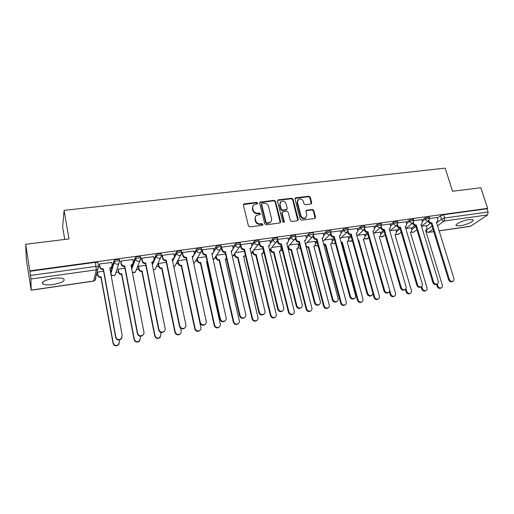 <?xml version="1.0" encoding="UTF-8"?>
<svg xmlns="http://www.w3.org/2000/svg" width="514" height="514" viewBox="0 0 514 514"><rect width="100%" height="100%" fill="white"/><g stroke="black" fill="none" stroke-linecap="round" stroke-linejoin="round"><path stroke-width="0.77" d="M257.732 203.075L256.724 202.375L244.343 203.833L243.443 205.118L248.423 225.903L249.881 226.918L262.339 225.305L262.956 224.387L261.941 223.686L260.341 223.892C258.022 223.956 256.473 222.883 255.702 220.673L255.278 218.938C254.976 217.409 255.426 216.201 256.621 215.334L260.039 214.473L260.335 213.689L259.326 212.989L257.726 213.181C255.413 213.239 253.871 212.166 253.106 209.969L252.689 208.254C252.393 206.763 252.817 205.587 253.974 204.726L257.45 203.846L257.732 203.075M257.405 203.872L256.39 202.857L243.456 204.553M262.609 225.216L261.594 224.136L259.994 224.342L260.341 223.892M260 214.499L258.985 213.451L257.385 213.651L257.726 213.181M469.173 219.581C462.966 220.358 454.08 224.599 456.316 225.665L460.146 225.8C466.237 225.023 475.122 220.84 472.944 219.722L469.173 219.581M53.572 278.382C44.705 280.066 41.165 281.974 42.938 284.094C44.93 285.019 48.329 285.161 53.141 284.525C61.879 282.867 65.394 280.972 63.672 278.839C61.757 277.92 58.39 277.772 53.572 278.382M119.434 260.052L119.325 259.499C117.179 259.12 115.412 259.486 114.018 260.592L110.6 272.291M297.734 200.094L297.047 202.734L300.497 216.008L300.896 215.552L297.439 202.265L298.493 199.336C300.696 198.468 302.328 199.207 303.376 201.552L303.954 203.75L305.355 204.733L311.33 203.91L311.728 202.812L310.25 197.222L308.856 196.245L295.813 197.781L294.991 199.021L300.234 219.227L301.647 220.21L314.761 218.514L315.564 217.249L313.752 210.425L312.358 209.449L306.376 210.284L305.965 211.402L306.852 214.794L305.657 217.904M300.896 215.552C301.924 217.885 303.53 218.636 305.727 217.82L306.087 217.563M31.193 290.102L93.657 281.023L96.356 269.818L30.924 278.999L31.187 290.211L26.317 259.454L25.7 244.291L68.985 238.914L64.083 210.374L445.175 168.136L452.571 191.247L480.841 187.732L487.67 208.337L29.825 270.859L30.48 275.465L96.086 266.368L98.682 266.817L97.731 269.24L98.495 266.496L97.885 263.091M25.7 244.291L29.825 270.859M275.51 201.327L274.091 200.332L260.09 202.098L259.692 203.197L264.761 223.796L266.207 224.804L280.226 222.89L280.657 221.746L275.51 201.327L275.151 201.803L273.731 200.813L259.711 202.606M278.35 199.83L291.631 198.269L293.038 199.252L298.268 219.478L297.439 220.757L291.746 221.495L290.326 220.5L288.206 212.224L286.793 211.235L282.996 211.704L282.147 212.982L284.338 221.624L284.036 222.427L282.745 221.836L277.502 201.09L278.35 199.83L277.984 200.312L291.252 198.751L291.631 198.269M426.517 226.256L430.43 223.333M437.388 218.129L440.479 215.822L441.513 219.144L444.623 218.026L488.12 211.993L487.58 214.916L470.464 226.327L439.142 230.882M42.206 282.963L42.746 282.886M96.259 275.247L97.763 275.029M115.984 272.426L118.464 272.073M136.416 269.509L138.767 269.169M156.468 266.644L158.685 266.329M176.141 263.83L178.223 263.534M195.448 261.073L197.402 260.797M214.409 258.369L216.221 258.105M233.015 255.709L234.699 255.464M251.295 253.094L252.843 252.875M269.677 250.472L270.66 250.331M64.738 239.44L62.612 226.937L64.083 210.374M487.67 208.337L487.054 208.761L488.12 211.993M30.924 278.999L30.48 275.465M111.75 262.468L99.414 263.984L99.343 264.601M132.888 259.525L120.803 261.035L120.687 261.652M124.921 268.224L118.136 269.182L118.027 269.76M153.615 256.653L141.774 258.15L141.607 258.767M145.828 265.269L138.472 266.31L138.317 266.888M173.938 253.839L162.328 255.317L162.122 255.933M166.318 262.371L158.415 263.489L158.222 264.067M193.862 251.083L182.483 252.535L182.232 253.158M213.406 248.384L202.253 249.817L201.957 250.434M232.585 245.731L221.643 247.144L221.367 247.536M251.397 243.135L240.513 244.722M269.856 240.584L259.307 241.978L259.223 241.593C257.572 241.31 255.991 241.676 254.481 242.685L252.021 245.788M262.969 248.776L253.807 249.99M280.618 246.277L271.938 247.427M287.981 238.085L277.772 239.408M297.959 243.822L289.748 244.908M305.772 235.63L295.891 236.909M314.992 241.407L307.231 242.435M323.242 233.215L313.688 234.461M331.736 239.036L324.411 240.006M340.396 230.85L331.157 232.052M348.184 236.71L341.283 237.616M357.249 228.524L348.312 229.687M364.349 234.416L357.866 235.271M373.8 226.244L365.165 227.368M380.238 232.167L374.16 232.964M390.068 224.001L381.716 225.087M395.864 229.957L390.171 230.702M406.047 221.797L397.977 222.845M411.226 227.779L405.919 228.473M421.756 219.632L413.956 220.641M411.418 228.428L415.151 225.55M421.955 220.294L425.001 217.942L425.367 219.131L429.627 218.289M396.063 230.645L399.686 227.747M406.259 222.498L409.253 220.101L409.619 221.303L413.924 220.467M380.45 232.893L383.759 230.15M390.287 224.746L393.236 222.299L393.589 223.513L397.945 222.691M364.567 235.194L367.452 232.701M374.031 227.034L376.929 224.534L377.282 225.762L381.69 224.946M348.408 237.532L350.856 235.328M357.487 229.372L360.333 226.815L360.68 228.049L365.139 227.246M331.967 239.916L333.965 238.04M340.647 231.756L343.436 229.128L343.776 230.375L348.293 229.591M315.243 242.351L316.778 240.835M323.505 234.185L326.229 231.493L326.57 232.752L331.144 231.975M298.223 244.837L299.276 243.739M306.048 236.671L308.708 233.896L309.042 235.168L313.598 234.082L313.675 234.403M280.895 247.382L281.466 246.752M288.27 239.216L290.866 236.337L291.194 237.622C292.729 236.639 294.265 236.273 295.807 236.536L295.891 236.877M270.165 241.818L272.69 238.83L273.011 240.134C274.534 239.132 276.089 238.772 277.682 239.042L277.766 239.395M251.719 244.484L254.167 241.374L254.481 242.685C254.97 244.111 255.966 244.799 257.45 244.741L258.317 244.433L259.223 241.593L258.902 240.282C257.257 239.999 255.676 240.359 254.167 241.374M232.926 247.221L235.29 243.964L235.598 245.287C237.095 244.266 238.702 243.899 240.411 244.195L240.494 244.58M213.779 250.035L216.047 246.598L216.349 247.941C217.833 246.906 219.465 246.54 221.238 246.848L221.328 247.247M194.266 252.939L196.438 249.29C197.903 248.236 199.554 247.876 201.398 248.198L201.488 248.615M174.374 255.953L176.437 252.033C177.889 250.967 179.566 250.601 181.481 250.941L181.577 251.378M154.11 259.095L156.044 254.828C157.477 253.749 159.186 253.389 161.171 253.736L161.267 254.205M152.086 263.547L152.645 262.32M133.428 262.468L135.24 257.681C136.653 256.589 138.394 256.223 140.457 256.589L140.56 257.09M131.481 267.608L132.779 264.177M437.196 217.499L429.665 218.476M103.597 271.244L97.403 272.118M426.331 225.64L421.531 226.263M429.261 217.101L425.001 217.942M413.564 219.272L409.253 220.101M397.592 221.476L393.236 222.299M381.337 223.725L376.929 224.534M364.792 226.012L360.333 226.815M347.952 228.338L343.436 229.128M330.804 230.709L326.229 231.493M313.347 233.125L313.257 232.81C311.773 232.553 310.257 232.913 308.708 233.896M295.563 235.585L295.473 235.251C293.937 234.988 292.402 235.348 290.866 236.337M277.451 238.098L277.361 237.744C275.767 237.468 274.213 237.834 272.69 238.83M258.992 240.648L258.902 240.282M240.192 243.257L240.102 242.871C238.387 242.569 236.787 242.936 235.29 243.964M221.026 245.91L220.936 245.506C219.157 245.197 217.531 245.563 216.047 246.598M487.054 208.761L443.582 214.704L440.479 215.822M29.838 271.289L95.353 262.326L97.769 262.468M42.36 282.565L42.688 282.514M186.415 259.525L177.985 260.72M206.12 256.737L197.37 257.977M225.453 254L216.529 255.265M244.42 251.32L235.341 252.605M252.997 205.78L252.689 208.254M257.385 213.651C255.079 213.708 253.537 212.635 252.772 210.444L252.355 208.729M255.638 216.362L255.278 218.938M259.994 224.342C257.681 224.412 256.133 223.339 255.368 221.129L254.944 219.401M280.246 222.877L275.151 201.803M262.23 203.364L261.62 204.251L266.072 222.324L267.081 223.025L270.165 222.305C271.398 221.438 271.855 220.223 271.54 218.662L268.475 206.352C267.71 204.18 266.181 203.12 263.9 203.165L262.23 203.364M261.62 203.872L261.279 204.726L261.62 204.251M270.769 221.81L268.404 223.256L266.727 223.474L265.719 222.774L261.279 204.726M297.831 220.622L292.652 199.728L291.252 198.751M282.18 212.327L281.775 213.438L283.966 222.074L284.338 221.624M283.966 222.466L283.966 222.074M286.028 203.692C284.962 201.308 283.298 200.569 281.042 201.482L279.976 204.418L281.171 209.134L282.591 210.123L286.818 209.506L287.23 208.388L286.028 203.692M280.252 202.298L279.976 204.418M286.818 209.5L286.009 210.117L282.225 210.586L280.805 209.596L279.61 204.893M277.984 200.312L277.521 200.486M300.497 216.008C301.525 218.334 303.132 219.086 305.329 218.27M315.101 218.405L313.341 210.881L311.947 209.905L305.997 210.727M311.291 203.936L309.846 197.697L308.451 196.721L295.01 198.398M97.454 272.112L97.936 274.778C98.373 276.275 99.414 276.982 101.072 276.898L113.241 342.979C114.082 345.267 115.669 345.954 118.014 345.048L119.499 341.874L119.158 340.03M119.164 343.872L117.841 345.414C115.502 346.32 113.915 345.633 113.074 343.352L100.937 277.399C99.286 277.483 98.245 276.776 97.808 275.279L97.936 274.778M97.307 272.51L97.808 275.279M101.136 277.367L101.271 276.866M99.465 263.978L99.96 266.721C100.416 268.263 101.496 268.995 103.198 268.918L103.057 269.452C101.354 269.535 100.275 268.803 99.825 267.261L99.305 264.408M112.071 266.419L111.114 267.961L109.842 268.501M121.953 337.994L120.584 339.581C118.175 340.512 116.53 339.799 115.663 337.441L103.263 269.426M103.41 268.893L115.836 337.043C116.71 339.407 118.355 340.12 120.771 339.189L122.3 335.925L109.752 268L111.275 267.428L112.225 265.018L111.718 262.288M118.181 269.175L118.676 271.816C119.12 273.294 120.154 273.994 121.773 273.917L134.321 339.266C135.143 341.508 136.698 342.202 138.973 341.347L140.457 338.186L140.078 336.214M139.988 340.416L138.761 341.72C136.486 342.575 134.938 341.881 134.115 339.645L121.6 274.418C119.98 274.502 118.952 273.801 118.509 272.324L118.676 271.816M118.002 269.606L118.509 272.324M121.799 274.392L121.972 273.891M138.51 266.303L139.024 268.912C139.467 270.377 140.489 271.071 142.082 270.994L154.984 335.636C155.8 337.826 157.316 338.52 159.533 337.724L161.004 334.575L160.541 332.275M160.413 336.985L159.276 338.096C157.066 338.899 155.549 338.206 154.74 336.015L141.87 271.495C140.277 271.572 139.262 270.878 138.812 269.42L139.024 268.912M138.292 266.753L138.812 269.42M142.063 271.469L142.275 270.968M120.848 261.028L121.368 263.746C121.824 265.269 122.891 265.995 124.561 265.918L124.375 266.458C122.705 266.535 121.645 265.809 121.188 264.286L120.655 261.491M133.158 263.65L132.22 265.031L131.076 265.513M143.451 334.479L142.179 335.822C139.834 336.696 138.234 335.983 137.379 333.676L124.581 266.425M124.767 265.892L137.598 333.271C138.459 335.584 140.059 336.304 142.41 335.43C143.618 334.653 144.126 333.573 143.933 332.172L130.986 265.018L132.426 264.492L133.383 262.076L132.863 259.377M141.813 258.144L142.346 260.829C142.808 262.339 143.862 263.052 145.507 262.982L145.276 263.515C143.637 263.592 142.584 262.872 142.121 261.369L141.581 258.626M153.821 260.906L152.915 262.153L151.893 262.583M164.512 330.99L163.336 332.14C161.062 332.963 159.501 332.237 158.653 329.982L145.475 263.489M145.706 262.956L158.916 329.577C159.764 331.838 161.325 332.558 163.613 331.742C164.821 330.984 165.328 329.904 165.123 328.497L151.797 262.095L153.159 261.613L154.129 259.191L153.59 256.518M158.453 263.483L158.98 266.059C159.43 267.511 160.439 268.199 162.006 268.128L175.248 332.07C176.051 334.216 177.536 334.916 179.688 334.164C180.864 333.438 181.352 332.397 181.146 331.029L180.549 328.118M180.446 333.58L179.392 334.543C177.24 335.295 175.762 334.601 174.959 332.449L161.749 268.629C160.188 268.706 159.186 268.019 158.73 266.573L158.98 266.059M158.196 263.945L158.73 266.573M161.942 268.604L162.193 268.096M178.024 260.714L178.557 263.264C179.013 264.704 180.016 265.385 181.551 265.314L195.121 328.574C195.911 330.682 197.363 331.382 199.464 330.669C200.64 329.962 201.115 328.921 200.903 327.553L187.469 264.459M200.1 330.213L199.13 331.048C197.035 331.761 195.59 331.067 194.793 328.96L181.262 265.815C179.727 265.892 178.731 265.211 178.274 263.778L178.557 263.264M177.728 261.189L178.274 263.778M181.442 265.789L181.738 265.288M197.254 258.156L197.774 260.527C198.237 261.947 199.22 262.622 200.73 262.551L214.608 325.144C215.398 327.212 216.818 327.913 218.868 327.238C220.031 326.544 220.506 325.516 220.288 324.141L206.499 261.722L207.187 261.562M207.258 261.87L206.596 262.153M219.401 326.878L218.495 327.624C216.452 328.298 215.032 327.598 214.248 325.535L200.402 263.059C198.899 263.129 197.916 262.455 197.453 261.035L197.774 260.527M196.939 258.671L197.453 261.035M200.588 263.033L200.91 262.526M162.366 255.31L162.912 257.97C163.381 259.461 164.422 260.168 166.035 260.103L165.765 260.637C164.152 260.707 163.118 260 162.649 258.51L162.09 255.805M174.085 258.208L172.299 259.711M185.162 327.534L184.076 328.53C181.86 329.301 180.337 328.574 179.502 326.364L165.958 260.611M166.228 260.071L179.81 325.953C180.645 328.17 182.174 328.896 184.391 328.125C185.605 327.379 186.1 326.306 185.888 324.899L172.203 259.236L173.494 258.786L174.464 256.357L173.912 253.717M182.515 252.535L183.074 255.162C183.549 256.64 184.577 257.341 186.158 257.276L185.85 257.816C184.275 257.88 183.247 257.18 182.772 255.702L182.207 253.042M193.958 255.535L192.313 256.891M205.414 324.109L204.411 324.983C202.253 325.709 200.762 324.989 199.94 322.818L186.042 257.784M186.351 257.251L200.28 322.406C201.109 324.578 202.6 325.304 204.765 324.572C205.973 323.852 206.467 322.786 206.242 321.372L192.21 256.428L193.437 256.011L194.408 253.588L193.836 250.973M202.278 249.81L202.85 252.413C203.332 253.871 204.347 254.571 205.902 254.507L205.555 255.04C204.007 255.111 202.991 254.411 202.51 252.952L201.931 250.324M213.451 252.907L211.941 254.128M225.28 320.736L224.348 321.507C222.241 322.194 220.782 321.468 219.966 319.342L205.741 255.015M206.088 254.475L220.352 318.924C221.168 321.057 222.633 321.783 224.74 321.096C225.942 320.383 226.423 319.322 226.192 317.915L211.839 253.672L213.002 253.286L213.965 250.864L213.387 248.281M216.169 255.792L216.632 257.835C217.094 259.236 218.071 259.911 219.555 259.84L233.735 321.777C234.512 323.814 235.9 324.507 237.905 323.871C239.061 323.197 239.53 322.169 239.299 320.8L225.216 259.024L226.488 258.529M226.513 258.626L225.312 259.448M238.342 323.595L237.5 324.263C235.502 324.899 234.114 324.199 233.337 322.169L219.195 260.347C217.711 260.412 216.741 259.743 216.278 258.343L216.632 257.835M215.816 256.306L216.278 258.343M219.375 260.322L219.735 259.814M221.662 247.138L222.254 249.714C222.735 251.16 223.738 251.847 225.267 251.789L224.881 252.323C223.359 252.387 222.356 251.699 221.875 250.254L221.373 248.037M232.572 250.305L231.191 251.417M244.773 317.408L243.899 318.095C241.843 318.744 240.417 318.025 239.608 315.937L225.068 252.297M225.447 251.764L240.032 315.512C240.841 317.607 242.274 318.333 244.33 317.678C245.525 316.984 246 315.93 245.756 314.523L231.088 250.967L232.193 250.607L233.15 248.198L232.559 245.641M234.731 253.421L235.142 255.188C235.611 256.582 236.575 257.244 238.033 257.18L252.496 318.474C253.267 320.479 254.636 321.173 256.582 320.569C257.739 319.901 258.201 318.886 257.964 317.517L243.591 256.383L245.358 255.278M244.934 255.811L243.687 256.794M256.936 320.357L256.145 320.961C254.199 321.565 252.837 320.871 252.066 318.873L237.641 257.687C236.189 257.752 235.226 257.09 234.757 255.702L235.142 255.188M234.345 253.935L234.757 255.702M237.815 257.662L238.207 257.154M240.687 244.516L241.284 247.067C241.773 248.493 242.762 249.181 244.259 249.123L243.842 249.663C242.351 249.72 241.362 249.039 240.873 247.607L240.449 245.801M251.346 247.748L250.08 248.757M263.894 314.125L263.072 314.748C261.073 315.365 259.673 314.645 258.87 312.589L244.028 249.637M244.439 249.097L259.326 312.171C260.129 314.227 261.536 314.947 263.541 314.33C264.723 313.649 265.192 312.608 264.948 311.195L249.971 248.32L251.025 247.986L251.982 245.576L251.372 243.045M252.946 251.05L253.318 252.592C253.794 253.974 254.745 254.629 256.178 254.571L270.91 315.236C271.681 317.202 273.018 317.896 274.919 317.324C276.069 316.669 276.519 315.66 276.275 314.292L261.632 253.781L262.615 253.473L263.541 251.134L262.95 248.699M262.872 253.293L261.729 254.186M275.202 317.164L274.45 317.716C272.548 318.294 271.219 317.601 270.448 315.635L255.754 255.079C254.321 255.137 253.37 254.481 252.901 253.106L253.318 252.592M252.528 251.571L252.901 253.106M255.927 255.053L256.351 254.546M259.345 241.946L259.955 244.465C260.45 245.885 261.433 246.559 262.905 246.502L262.455 247.041C260.983 247.099 260.007 246.424 259.512 245.011L259.146 243.488M269.766 245.223L268.61 246.142M282.661 310.893L281.884 311.465C279.931 312.049 278.556 311.336 277.759 309.312L262.628 247.016M263.078 246.482L278.254 308.888C279.051 310.912 280.426 311.632 282.385 311.041C283.561 310.379 284.024 309.344 283.767 307.931L268.507 245.718L269.516 245.403L270.454 243.006L269.837 240.501M270.833 248.699L271.167 250.048C271.643 251.41 272.587 252.066 273.994 252.008L288.984 312.056C289.748 313.99 291.065 314.684 292.922 314.138C294.066 313.501 294.503 312.499 294.252 311.131L279.353 251.23L280.291 250.941L281.203 248.615L280.599 246.2M280.49 250.806L279.449 251.622M293.134 314.022L292.427 314.536C290.564 315.082 289.253 314.388 288.495 312.461L273.538 252.515C272.131 252.573 271.193 251.924 270.717 250.562L271.167 250.048M270.383 249.213L270.717 250.562M273.705 252.49L274.161 251.982M277.798 239.967L278.286 241.914C278.781 243.321 279.751 243.989 281.197 243.938L280.715 244.478C279.275 244.529 278.305 243.861 277.811 242.46L277.483 241.156M287.859 242.736L286.806 243.578M301.082 307.713L300.343 308.239C298.435 308.798 297.086 308.085 296.295 306.093L280.888 244.452M281.37 243.912L296.822 305.669C297.612 307.661 298.968 308.374 300.876 307.815C302.046 307.166 302.495 306.138 302.226 304.731L286.703 243.167L287.66 242.871L288.592 240.481L291.194 237.622C291.695 239.023 292.659 239.697 294.098 239.646L294.875 239.376L295.807 236.536L295.473 235.251M287.962 238.001L288.592 240.481M288.393 246.367L288.695 247.549C289.176 248.898 290.108 249.541 291.489 249.489L306.729 308.933C307.488 310.841 308.779 311.529 310.604 311.009C311.728 310.385 312.165 309.389 311.902 308.027L296.758 248.731L297.651 248.455L298.557 246.135L297.94 243.745M297.805 248.358L296.854 249.104M310.752 310.931L310.07 311.407C308.252 311.927 306.967 311.24 306.209 309.338L291.008 249.997C289.626 250.055 288.695 249.406 288.213 248.056L288.695 247.549M287.917 246.881L288.213 248.056M291.175 249.971L291.656 249.463M295.871 237.841L296.276 239.415C296.777 240.803 297.734 241.471 299.154 241.413L298.64 241.953C297.227 242.01 296.27 241.342 295.768 239.961L295.479 238.83M305.618 240.289L304.661 241.06M319.162 304.584L318.462 305.078C316.592 305.612 315.268 304.898 314.484 302.939L298.814 241.933M299.328 241.394L315.037 302.508C315.827 304.474 317.157 305.188 319.021 304.654C320.177 304.012 320.62 302.99 320.344 301.589L304.558 240.655L305.477 240.379L306.395 238.008L305.753 235.553M305.644 244.054L305.914 245.088C306.395 246.424 307.321 247.067 308.676 247.009L324.154 305.869C324.912 307.745 326.178 308.432 327.958 307.931C329.076 307.321 329.5 306.338 329.236 304.975L313.848 246.27L314.709 246.013L315.596 243.707L314.979 241.336M314.812 245.949L313.945 246.63M328.054 307.886L327.399 308.336C325.625 308.837 324.36 308.149 323.602 306.273L308.329 247.497L306.164 246.855M308.329 247.497L308.843 246.99M313.598 235.65L313.938 236.96C314.439 238.329 315.39 238.991 316.785 238.939L316.245 239.479C314.851 239.53 313.906 238.875 313.405 237.5L313.148 236.517M323.062 237.879L322.194 238.586M336.914 301.506L336.24 301.969C334.415 302.476 333.111 301.769 332.333 299.842L316.412 239.46M316.952 238.92L332.918 299.411C333.702 301.339 335.006 302.052 336.831 301.545C337.974 300.921 338.405 299.906 338.122 298.512L322.092 238.194L322.965 237.937L323.871 235.573L323.222 233.144M323.621 243.951L325.728 244.555L341.27 302.855C342.022 304.706 343.268 305.393 345.01 304.911C346.115 304.314 346.532 303.337 346.256 301.981L330.65 243.848L331.466 243.604L332.346 241.317L331.716 238.971M331.53 243.572L330.74 244.201M345.048 304.892L344.425 305.316C342.684 305.798 341.437 305.11 340.686 303.266L325.189 245.069L323.884 244.953M325.189 245.069L325.728 244.555M330.984 233.44L331.286 234.545C331.787 235.907 332.725 236.562 334.1 236.511L333.528 237.05C332.16 237.102 331.222 236.446 330.72 235.091L330.483 234.223M340.197 235.508L339.407 236.151M354.345 298.48L353.69 298.923C351.91 299.405 350.632 298.698 349.848 296.803L333.695 237.025M334.261 236.491L350.464 296.372C351.242 298.268 352.527 298.981 354.313 298.493C355.444 297.876 355.868 296.874 355.579 295.486L339.311 235.778L340.146 235.534L341.039 233.189L340.377 230.78M341.013 242.049L342.318 242.171L358.078 299.9C358.823 301.724 360.051 302.405 361.76 301.949C362.852 301.358 363.257 300.388 362.974 299.039L347.156 241.471L347.939 241.246L348.8 238.965L348.164 236.646M347.959 241.233L347.246 241.811M361.143 302.354L361.76 301.949L361.143 302.354C359.44 302.81 358.219 302.129 357.468 300.311L341.752 242.679L341.2 242.717M341.752 242.679L342.318 242.171M348.062 231.242L348.319 232.174C348.826 233.523 349.751 234.172 351.101 234.127L350.503 234.667C349.16 234.712 348.229 234.063 347.721 232.72L347.515 231.955M351.261 234.101L367.69 293.385C368.467 295.254 369.733 295.961 371.474 295.499C372.599 294.895 373.01 293.899 372.714 292.511L356.215 233.407L357.024 233.176L356.318 233.767M371.449 295.518L370.825 295.929C369.084 296.392 367.825 295.691 367.047 293.822L350.664 234.641M356.414 233.716L357.898 230.844L357.23 228.46M358.02 239.858L358.618 239.82L374.59 296.996C375.336 298.795 376.544 299.469 378.214 299.032C379.293 298.454 379.692 297.49 379.403 296.148L363.372 239.138L364.13 238.92L364.979 236.658L364.33 234.358M364.092 238.952L363.469 239.466M378.131 299.084L377.572 299.444C375.907 299.88 374.7 299.199 373.954 297.407L372.823 293.346M358.129 240.25L358.618 239.82M364.824 229.064L365.049 229.848C365.557 231.184 366.476 231.827 367.799 231.782L367.176 232.322C365.852 232.367 364.94 231.724 364.426 230.388L364.233 229.707M373.543 230.908L372.926 231.416M388.224 292.62L387.652 292.986C385.95 293.43 384.71 292.729 383.939 290.885L367.337 232.296M367.96 231.756L384.607 290.449C385.378 292.299 386.624 292.999 388.333 292.556C389.439 291.965 389.837 290.975 389.535 289.594L372.83 231.075L373.601 230.857L374.462 228.537L373.781 226.179M389.612 289.947L390.813 294.143C391.552 295.916 392.741 296.591 394.379 296.167C395.452 295.601 395.838 294.651 395.542 293.308L379.319 236.845L380.045 236.639L380.88 234.384L380.219 232.11M379.949 236.716L379.409 237.153M394.232 296.263L393.718 296.578C392.086 296.996 390.897 296.321 390.158 294.554L389.329 291.656M381.292 226.899L381.484 227.561C381.998 228.884 382.904 229.52 384.209 229.482L383.56 230.015C382.262 230.06 381.349 229.424 380.842 228.1L380.662 227.484M389.766 228.679L389.246 229.109M404.704 289.774L404.184 290.095C402.513 290.526 401.293 289.825 400.522 288.007L383.714 229.996M384.363 229.456L401.216 287.57C401.987 289.395 403.207 290.089 404.884 289.665C405.976 289.086 406.368 288.11 406.06 286.735L389.149 228.788L389.888 228.576L390.73 226.276L390.049 223.937M405.957 288.605L406.754 291.335C407.493 293.083 408.669 293.757 410.268 293.353C411.329 292.794 411.708 291.849 411.406 290.519L394.996 234.583L395.69 234.39L396.506 232.155L395.844 229.899M395.536 234.512L395.08 234.885M410.056 293.481L409.581 293.764C407.981 294.169 406.812 293.494 406.073 291.753L405.379 289.363M397.47 224.753L397.63 225.312C398.151 226.623 399.05 227.259 400.329 227.214L399.661 227.753C398.376 227.798 397.483 227.162 396.962 225.858L396.808 225.318M405.713 226.481L405.276 226.841M420.895 286.973L420.42 287.255C418.781 287.667 417.58 286.979 416.815 285.18L399.808 227.734M400.483 227.194L417.535 284.743C418.3 286.542 419.501 287.23 421.146 286.825C422.225 286.253 422.604 285.289 422.29 283.921L405.186 226.533L405.899 226.34L406.722 224.053L406.028 221.733M421.776 286.394L422.424 288.579C423.163 290.307 424.313 290.975 425.888 290.583C426.935 290.037 427.301 289.099 426.993 287.776L410.41 232.367L411.078 232.18L411.881 229.964L411.206 227.721M425.618 290.744L425.181 291.001C423.613 291.387 422.457 290.718 421.724 288.996L421.088 286.857M413.359 222.639L413.5 223.108C414.021 224.406 414.914 225.036 416.173 224.991L415.479 225.53C414.22 225.569 413.327 224.939 412.813 223.648L412.671 223.179M421.39 224.316L421.03 224.612M436.81 284.21L436.367 284.467C434.76 284.865 433.578 284.178 432.82 282.404L415.627 225.511M416.327 224.971L433.559 281.968C434.324 283.734 435.512 284.428 437.118 284.03C438.185 283.477 438.558 282.514 438.23 281.152L420.94 224.322L421.628 224.136L422.437 221.862L421.737 219.568M437.253 283.972L437.832 285.868C438.564 287.57 439.701 288.238 441.243 287.866C442.278 287.326 442.638 286.401 442.323 285.077L425.56 230.188L426.209 230.009L426.993 227.805L426.318 225.588M440.916 288.052L440.511 288.277C438.975 288.65 437.838 287.988 437.106 286.285L436.527 284.377M428.984 220.545L429.1 220.936C429.62 222.221 430.501 222.845 431.747 222.806L431.028 223.346C429.788 223.384 428.907 222.761 428.387 221.476L428.265 221.078M452.449 281.499L452.037 281.73C450.47 282.109 449.3 281.421 448.542 279.68L431.175 223.32M431.895 222.787L449.307 279.237C450.071 280.985 451.234 281.672 452.808 281.293C453.868 280.747 454.228 279.796 453.901 278.44L436.431 222.151L437.093 221.971L437.883 219.716L437.176 217.441M256.39 202.857L256.724 202.375M261.594 224.136L261.941 223.686M258.985 213.451L259.326 212.989M110.863 273.66L114.281 262.005C115.676 260.906 117.449 260.54 119.595 260.913L118.811 263.669L117.513 264.202C115.817 264.28 114.738 263.547 114.281 262.005L114.018 260.592M110.561 272.092L110.812 273.448C111.249 274.926 112.277 275.62 113.896 275.543L115.142 275.022L115.798 272.998M425.971 230.188L426.074 230.529L432.036 226.128M436.617 222.755L441.513 219.144C442.04 220.422 442.92 221.046 444.154 221.014L437.568 225.807M432.968 229.154L428.618 232.322L433.72 231.583M439.117 230.799L470.785 226.192M487.58 214.916L444.154 221.014L444.623 218.026L443.582 214.704M411.765 229.578L415.897 226.404M422.315 221.476L425.367 219.131C425.888 220.429 426.774 221.052 428.027 221.02L428.56 220.853L429.563 218.064L429.196 216.876M396.403 231.801L400.136 228.839M406.613 223.693L409.619 221.303C410.14 222.607 411.033 223.243 412.305 223.204L412.864 223.031L413.854 220.236L413.494 219.035M380.784 234.069L384.106 231.332M390.634 225.948L393.589 223.513C394.109 224.83 395.015 225.466 396.307 225.428L396.892 225.241L397.875 222.44L397.521 221.232M364.901 236.376L367.793 233.896M374.378 228.248L377.282 225.762C377.796 227.092 378.715 227.734 380.026 227.689L380.643 227.496L381.613 224.682L381.259 223.462M348.736 238.727L351.19 236.53M357.828 230.593L360.68 228.049C361.194 229.392 362.119 230.041 363.456 229.996L364.098 229.79L365.062 226.97L364.715 225.736M332.295 241.124L334.293 239.254M340.981 232.99L343.776 230.375C344.29 231.737 345.222 232.392 346.584 232.341L347.258 232.122L348.216 229.295L347.869 228.049M315.564 243.572L317.099 242.062M323.833 235.438L326.57 232.752C327.077 234.121 328.022 234.782 329.41 234.731L330.11 234.5L331.061 231.666L330.72 230.407M298.538 246.065L299.591 244.966M306.376 237.937L309.042 235.168C309.55 236.549 310.507 237.217 311.914 237.166L312.653 236.915L313.598 234.082L313.257 232.81M281.203 248.622L281.775 247.992M270.48 243.103L273.011 240.134C273.506 241.541 274.482 242.222 275.947 242.165L276.763 241.882L277.682 239.042L277.361 237.744M233.208 248.558L235.598 245.287C236.087 246.726 237.089 247.42 238.605 247.362L239.518 247.035L240.411 244.195L240.102 242.871M212.012 254.456L212.321 254M214.023 251.436L216.349 247.941C216.837 249.399 217.852 250.093 219.394 250.035L220.358 249.675L221.238 246.848L220.936 245.506M194.427 254.488L196.733 250.646C198.198 249.598 199.856 249.232 201.694 249.547L201.784 249.971M192.493 257.72L193.579 255.908M196.438 249.29L196.733 250.646C197.209 252.117 198.237 252.817 199.811 252.753L200.833 252.374L201.694 249.547L201.398 248.198M172.608 261.176L176.726 253.402C178.178 252.342 179.861 251.976 181.77 252.303L181.86 252.747M176.437 252.033L176.726 253.402C177.202 254.893 178.242 255.599 179.842 255.535L180.922 255.117L181.77 252.303L181.481 250.941M152.356 264.89L156.327 256.216C157.759 255.137 159.468 254.771 161.454 255.117L161.544 255.593M156.044 254.828L156.327 256.216C156.796 257.72 157.843 258.433 159.475 258.362L160.625 257.919L161.454 255.117L161.171 253.736M131.745 268.957L135.516 259.082C136.93 257.996 138.671 257.63 140.733 257.983L140.823 258.497M135.24 257.681L135.516 259.082C135.979 260.604 137.039 261.324 138.703 261.253L139.924 260.765L140.733 257.983L140.457 256.589M140.887 258.343L135.362 272.144L134.186 272.613L132.381 272.259M136.287 269.824L135.362 272.144L132.4 272.375M161.595 255.484L155.196 269.31L153.333 269.747M156.166 267.267L155.196 269.31L153.358 269.876M181.892 252.689L174.664 266.528L173.803 266.894M175.647 264.736L174.664 266.528L173.816 266.978M201.796 249.945L200.833 252.374L193.797 263.753M194.742 262.217L193.797 263.772M221.335 247.305L220.358 249.675L213.259 260.039M213.471 259.731L213.304 260.232M240.526 244.915L239.518 247.035L232.379 256.563M259.332 242.569L258.317 244.433L251.153 253.267M277.766 240.25L269.593 250.125M263.496 252.374L264.1 253.061M295.846 237.956L287.699 247.118M281.113 250.003L282.527 251.012M313.585 235.682L305.483 244.214M298.409 247.645L300.536 248.622M330.99 233.427L322.946 241.413M315.275 245.519L318.14 246.013L315.41 245.319M348.081 231.191L340.107 238.702M335.34 243.128L334.164 243.784L332.108 243.019M364.863 228.981L356.96 236.067M351.961 240.122L350.471 241.432L348.518 240.745M381.356 226.79L373.524 233.504M367.928 237.911L366.501 239.119L364.644 238.509M397.553 224.624L389.798 231.004M383.63 235.733L382.262 236.845L380.495 236.299M413.481 222.485L405.79 228.569M398.774 234.069L397.759 234.615L396.076 234.121M429.132 220.371L421.512 226.192M413.956 231.917L412.993 232.418L411.399 231.968M95.353 262.326L96.356 269.818L97.731 269.24L94.974 280.464L95.887 278.138L95.443 278.569M428.316 232.457L425.881 230.985L426.074 230.529C426.575 231.769 427.423 232.367 428.618 232.322L433.745 231.666M93.657 281.023L94.974 280.464L93.657 281.023M252.772 210.444L253.106 209.969M255.368 221.129L255.702 220.673M244.022 204.315L244.343 203.833M280.291 222.196L280.657 221.746M260.232 202.4L260.572 201.925M273.731 200.813L274.091 200.332M265.719 222.774L266.072 222.324M266.727 223.474L267.081 223.025M268.404 223.256L268.758 222.806M292.652 199.728L293.038 199.252M297.876 219.928L298.268 219.478M281.775 213.438L282.147 212.982M280.805 209.596L281.171 209.134M282.225 210.586L282.591 210.123M286.009 210.117L286.388 209.654M297.047 202.734L297.439 202.265M306.376 210.605L306.781 210.142M311.947 209.905L312.358 209.449M313.341 210.881L313.752 210.425M315.146 217.698L315.564 217.249M295.428 198.256L295.813 197.781M308.451 196.721L308.856 196.245M309.846 197.697L310.25 197.222M311.323 203.274L311.728 202.812M100.937 277.399L101.072 276.898M113.074 343.352L113.241 342.979M103.198 268.918L103.057 269.452M99.96 266.721L99.825 267.261M109.957 267.967L109.829 268.411M115.836 337.043L115.663 337.441M121.6 274.418L121.773 273.917M134.115 339.645L134.321 339.266M141.87 271.495L142.082 270.994M154.74 336.015L154.984 335.636M124.561 265.918L124.375 266.458M121.368 263.746L121.188 264.286M131.186 264.993L131.051 265.359M137.598 333.271L137.379 333.676M145.507 262.982L145.276 263.515M142.346 260.829L142.121 261.369M158.916 329.577L158.653 329.982M161.749 268.629L162.006 268.128M174.959 332.449L175.248 332.07M181.262 265.815L181.551 265.314M194.793 328.96L195.121 328.574M200.402 263.059L200.73 262.551M214.248 325.535L214.608 325.144M166.035 260.103L165.765 260.637M162.912 257.97L162.649 258.51M179.81 325.953L179.502 326.364M186.158 257.276L185.85 257.816M183.074 255.162L182.772 255.702M200.28 322.406L199.94 322.818M205.902 254.507L205.555 255.04M202.85 252.413L202.51 252.952M220.352 318.924L219.966 319.342M219.195 260.347L219.555 259.84M233.337 322.169L233.735 321.777M225.267 251.789L224.881 252.323M222.254 249.714L221.875 250.254M240.032 315.512L239.608 315.937M237.641 257.687L238.033 257.18M252.066 318.873L252.496 318.474M244.259 249.123L243.842 249.663M241.284 247.067L240.873 247.607M259.326 312.171L258.87 312.589M255.754 255.079L256.178 254.571M270.448 315.635L270.91 315.236M262.905 246.502L262.455 247.041M259.955 244.465L259.512 245.011M278.254 308.888L277.759 309.312M273.538 252.515L273.994 252.008M288.495 312.461L288.984 312.056M281.197 243.938L280.715 244.478M278.286 241.914L277.811 242.46M296.822 305.669L296.295 306.093M291.008 249.997L291.489 249.489M306.209 309.338L306.729 308.933M299.154 241.413L298.64 241.953M296.276 239.415L295.768 239.961M315.037 302.508L314.484 302.939M308.169 247.523L308.676 247.009M323.602 306.273L324.154 305.869M316.785 238.939L316.245 239.479M313.938 236.96L313.405 237.5M332.918 299.411L332.333 299.842M325.028 245.088L325.568 244.58M340.686 303.266L341.27 302.855M334.1 236.511L333.528 237.05M331.286 234.545L330.72 235.091M350.464 296.372L349.848 296.803M341.592 242.698L342.157 242.19M357.468 300.311L358.078 299.9M351.101 234.127L350.503 234.667M348.319 232.174L347.721 232.72M367.69 293.385L367.047 293.822M358.104 240.16L358.464 239.845M373.954 297.407L374.59 296.996M367.799 231.782L367.176 232.322M365.049 229.848L364.426 230.388M384.607 290.449L383.939 290.885M390.158 294.554L390.813 294.143M384.209 229.482L383.56 230.015M381.484 227.561L380.842 228.1M401.216 287.57L400.522 288.007M406.073 291.753L406.754 291.335M400.329 227.214L399.661 227.753M397.63 225.312L396.962 225.858M417.535 284.743L416.815 285.18M421.724 288.996L422.424 288.579M416.173 224.991L415.479 225.53M413.5 223.108L412.813 223.648M433.559 281.968L432.82 282.404M437.106 286.285L437.832 285.868M431.747 222.806L431.028 223.346M429.1 220.936L428.387 221.476M449.307 279.237L448.542 279.68M456.091 224.965L456.316 225.665M42.636 282.192L42.938 284.094M119.325 259.499L119.595 260.913L115.142 275.022C113.767 276.005 112.515 275.864 111.371 274.604M263.431 252.541L264.17 253.351M281.023 250.183L282.578 251.205M298.3 247.844L300.555 248.718M335.334 243.09L334.813 243.565L331.948 243.225M352.219 240.237L351.094 241.227L348.331 240.957M368.808 237.481L367.092 238.926L364.432 238.721M385.114 234.808L382.827 236.665L380.251 236.511M401.138 232.219L398.299 234.442L395.806 234.326M416.893 229.694L413.513 232.251L411.097 232.174M425.695 230.388L425.823 230.799M31.187 290.211L93.599 281.132M243.527 204.495L243.842 204.019M259.75 202.58L260.09 202.098M269.811 222.761L270.165 222.305M286.439 209.969L286.818 209.506M277.534 200.473L277.894 199.997M306.01 210.695L306.376 210.284M295.017 198.385L295.377 197.935M117.841 345.414L118.014 345.048M111.275 267.428L111.114 267.961M120.771 339.189L120.584 339.581M138.761 341.72L138.973 341.347M159.276 338.096L159.533 337.724M132.426 264.492L132.22 265.031M142.41 335.43L142.179 335.822M153.159 261.613L152.915 262.153M163.613 331.742L163.336 332.14M179.392 334.543L179.688 334.164M199.13 331.048L199.464 330.669M218.495 327.624L218.868 327.238M173.494 258.786L173.212 259.326M184.391 328.125L184.076 328.53M193.437 256.011L193.116 256.55M204.765 324.572L204.411 324.983M213.002 253.286L212.642 253.826M224.74 321.096L224.348 321.507M225.922 259.178L226.295 258.671M237.5 324.263L237.905 323.871M232.193 250.607L231.801 251.147M244.33 317.678L243.899 318.095M244.214 256.557L244.619 256.049M256.145 320.961L256.582 320.569M251.025 247.986L250.601 248.525M263.541 314.33L263.072 314.748M262.179 253.98L262.615 253.473M274.45 317.716L274.919 317.324M269.516 245.403L269.053 245.943M282.385 311.041L281.884 311.465M279.822 251.449L280.291 250.941M292.427 314.536L292.922 314.138M287.66 242.871L287.165 243.411M300.876 307.815L300.343 308.239M297.156 248.962L297.651 248.455M310.07 311.407L310.604 311.009M305.477 240.379L304.95 240.918M319.021 304.654L318.462 305.078M314.189 246.521L314.709 246.013M327.399 308.336L327.958 307.931M322.965 237.937L322.419 238.477M336.831 301.545L336.24 301.969M330.92 244.118L331.466 243.604M344.425 305.316L345.01 304.911M340.146 235.534L339.568 236.074M354.313 298.493L353.69 298.923M347.368 241.753L347.939 241.246M371.474 295.499L370.825 295.929M363.533 239.428L364.13 238.92M377.572 299.444L378.214 299.032M373.601 230.857L372.971 231.396M388.333 292.556L387.652 292.986M379.422 237.147L380.045 236.639M393.718 296.578L394.379 296.167M389.888 228.576L389.239 229.109M404.884 289.665L404.184 290.095M395.08 234.872L395.69 234.39M409.581 293.764L410.268 293.353M405.899 226.34L405.27 226.828M421.146 286.825L420.42 287.255M425.181 291.001L425.888 290.583M421.628 224.136L421.024 224.599M437.118 284.03L436.367 284.467M425.637 230.433L426.209 230.009M440.511 288.277L441.243 287.866M437.093 221.971L436.508 222.401M452.808 281.293L452.037 281.73"/></g></svg>
